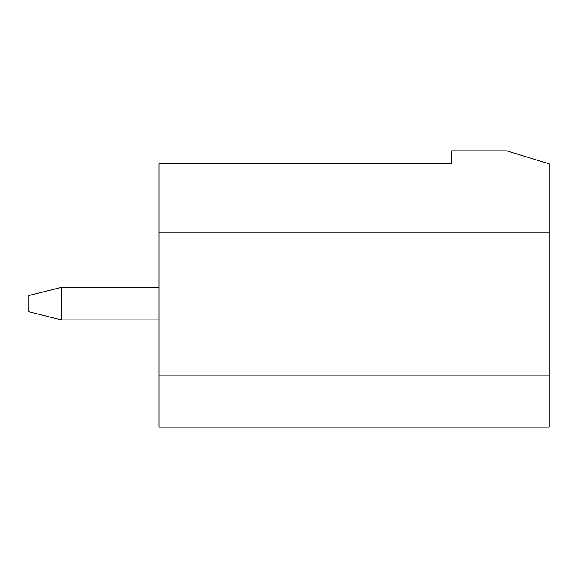 <?xml version="1.0" encoding="UTF-8"?>
<svg xmlns="http://www.w3.org/2000/svg" width="578" height="578" viewBox="0 0 578 578"><rect width="100%" height="100%" fill="white"/><g stroke="black" fill="none" stroke-linecap="round" stroke-linejoin="round"><path stroke-width="0.87" d="M451.562 150.822L506.834 150.822L549.1 163.827L549.1 427.178L158.95 427.178L158.95 163.827L451.562 163.827L451.562 150.822M158.95 375.158L549.1 375.158M549.1 232.103L158.95 232.103M158.95 319.887L61.413 319.887L28.9 311.759L28.9 295.502L61.413 287.374L61.413 319.887M158.95 287.374L61.413 287.374"/></g></svg>
